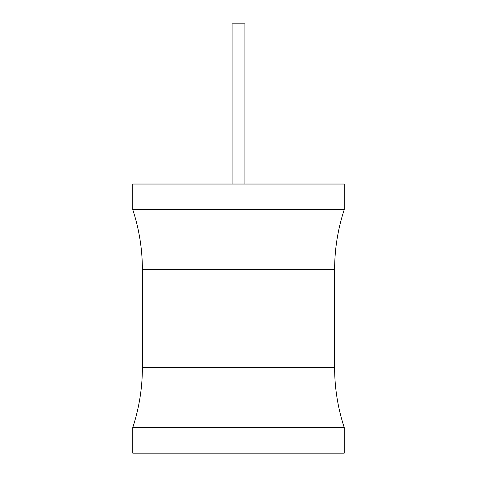 <?xml version="1.0" encoding="UTF-8"?>
<svg xmlns="http://www.w3.org/2000/svg" width="477" height="477" viewBox="0 0 477 477"><rect width="100%" height="100%" fill="white"/><g stroke="black" fill="none" stroke-linecap="round" stroke-linejoin="round"><path stroke-width="0.72" d="M132.779 184.039L344.221 184.039L344.221 209.665L132.779 209.665L132.779 184.039M344.221 427.517L132.779 427.517L132.779 453.15L344.221 453.15L344.221 427.517C337.835 408.02 334.633 388.016 334.61 367.499L142.39 367.499C142.367 388.016 139.165 408.02 132.779 427.517M232.09 184.039L232.09 23.85L244.91 23.85L244.91 184.039M132.779 209.665C139.165 229.163 142.367 249.173 142.39 269.69L334.61 269.69L334.61 367.499M142.39 269.69L142.39 367.499M334.61 269.69C334.633 249.173 337.835 229.163 344.221 209.665"/></g></svg>
